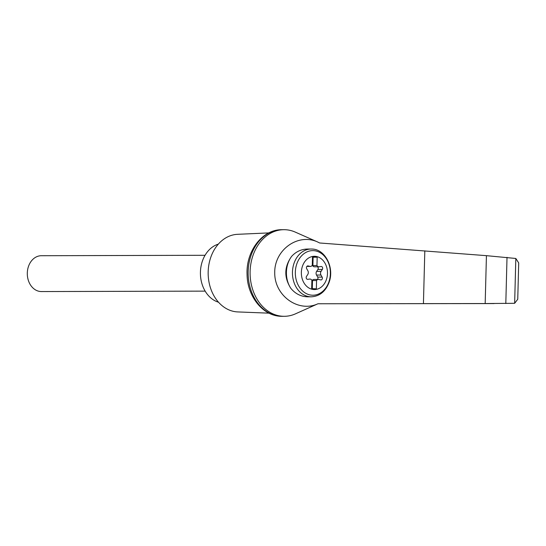 <?xml version="1.0" encoding="UTF-8"?>
<svg xmlns="http://www.w3.org/2000/svg" width="546" height="546" viewBox="0 0 546 546"><rect width="100%" height="100%" fill="white"/><g stroke="black" fill="none" stroke-linecap="round" stroke-linejoin="round"><path stroke-width="0.82" d="M319.669 242.984L317.519 241.933C297.891 232.855 274.215 250.007 274.727 272.918C274.549 295.836 298.471 312.899 317.97 303.76L485.176 303.542L486.431 255.665L319.669 242.984M317.519 241.933L295.236 232.091A43.305 34.023 89.8 0 0 284.002 229.689A43.305 34.023 89.8 0 0 250.095 273.089A43.305 34.023 89.8 0 0 284.234 316.305A43.305 34.023 89.8 0 0 295.454 313.848L317.97 303.76M485.176 303.542L514.646 303.296L515.82 258.47L486.431 255.665M494.11 303.576L317.956 303.76M514.646 303.296L517.751 299.242L518.7 262.933L515.82 258.47M505.808 303.528L507.016 257.33M311.281 296.819C319.54 296.321 325.436 291.584 328.979 282.616C334.725 268.12 325.368 249.065 311.896 249.051L311.152 249.031A23.894 18.769 -90.2 0 0 292.444 272.973A23.894 18.769 -90.2 0 0 311.281 296.819L307.896 296.826C301.085 296.69 295.406 293.871 290.861 288.37C283.879 277.409 284.159 266.714 291.7 256.292C296.062 251.59 301.337 249.174 307.521 249.044L311.152 249.031A23.894 18.769 -90.2 0 1 311.841 249.044M314.858 256.299A16.626 13.063 -90.2 0 1 325.512 281.722A16.626 13.063 -90.2 0 1 302.894 280.726A16.626 13.063 -90.2 0 1 314.858 256.299M318.803 279.47A2.989 2.348 89.8 0 0 318.393 279.422A2.989 2.348 89.8 0 0 316.571 280.535L316.352 288.841L311.664 288.636L311.882 280.33A2.989 2.348 89.8 0 0 309.951 279.054A2.989 2.348 89.8 0 0 309.712 279.067L307.739 279.327A1.795 1.406 89.8 0 1 307.596 279.34A1.795 1.406 89.8 0 1 306.313 278.31A1.795 1.406 89.8 0 1 306.511 276.399L307.78 274.461A2.989 2.348 89.8 0 0 307.876 270.789L306.709 268.748A1.795 1.406 89.8 0 1 306.593 266.885A1.795 1.406 89.8 0 1 307.842 265.902A1.795 1.406 89.8 0 1 308.087 265.929L310.039 266.366A2.989 2.348 89.8 0 0 310.449 266.414A2.989 2.348 89.8 0 0 312.271 265.301L312.489 256.995L317.178 257.2L316.96 265.506A2.989 2.348 89.8 0 0 318.891 266.782A2.989 2.348 89.8 0 0 319.13 266.769L321.103 266.503A1.795 1.406 89.8 0 1 321.246 266.496A1.795 1.406 89.8 0 1 322.529 267.526A1.795 1.406 89.8 0 1 322.331 269.437L321.062 271.369A2.989 2.348 89.8 0 0 320.966 275.041L322.133 277.088A1.795 1.406 89.8 0 1 322.249 278.951A1.795 1.406 89.8 0 1 321 279.927A1.795 1.406 89.8 0 1 320.755 279.9L318.803 279.47M311.827 282.234L312.189 281.204A2.989 2.348 89.8 0 1 312.503 280.548L316.571 280.535M312.292 288.663L312.503 280.548M312.285 264.83L312.619 264.83A2.989 2.348 89.8 0 0 312.899 265.52L313.117 257.214L312.483 257.186M313.117 257.214L317.178 257.2M318.393 279.422L313.957 279.436A2.989 2.348 89.8 0 0 311.862 281.101M312.899 265.52L316.96 265.506M312.285 264.947A2.989 2.348 89.8 0 0 314.462 266.796L318.891 266.782M312.619 264.83L312.312 263.773M317.547 279.422A1.795 1.406 89.8 0 0 317.697 277.095L316.53 275.054A2.989 2.348 89.8 0 1 316.625 271.382L317.902 269.451A1.795 1.406 89.8 0 0 317.574 266.789M205.16 291.127L41.428 291.557A17.922 14.08 -90.2 0 1 27.3 273.676A17.922 14.08 -90.2 0 1 41.332 255.719L205.064 255.289M218.345 244.123A29.866 23.464 89.8 0 0 200.43 272.126A29.866 23.464 89.8 0 0 218.502 302.218M284.002 229.689L282.057 229.695A43.305 34.023 89.8 0 0 281.388 229.709A43.305 34.023 89.8 0 0 248.143 273.096A43.305 34.023 89.8 0 0 281.62 316.305A43.305 34.023 89.8 0 0 282.282 316.311L284.234 316.305M268.85 232.91L237.551 234.316A38.827 30.501 89.8 0 0 208.176 271.772A38.827 30.501 89.8 0 0 237.756 311.923L269.062 313.165M423.43 303.603L424.815 250.853M290.861 288.37A23.894 18.769 -90.2 0 1 291.7 256.292M313.438 250.634A22.297 17.52 -90.2 0 1 327.723 284.732A22.297 17.52 -90.2 0 1 297.393 283.394A22.297 17.52 -90.2 0 1 313.438 250.634M306.893 266.373L310.039 266.366M317.902 269.451L322.331 269.437M316.625 271.382L321.062 271.369M316.53 275.054L320.966 275.041M317.697 277.095L322.133 277.088M307.596 265.936L308.087 265.929M310.449 266.414L306.859 266.421M281.388 229.709C261.944 229.764 245.966 251.467 247.065 274.372C247.215 296.389 262.96 316.311 281.62 316.305"/></g></svg>
